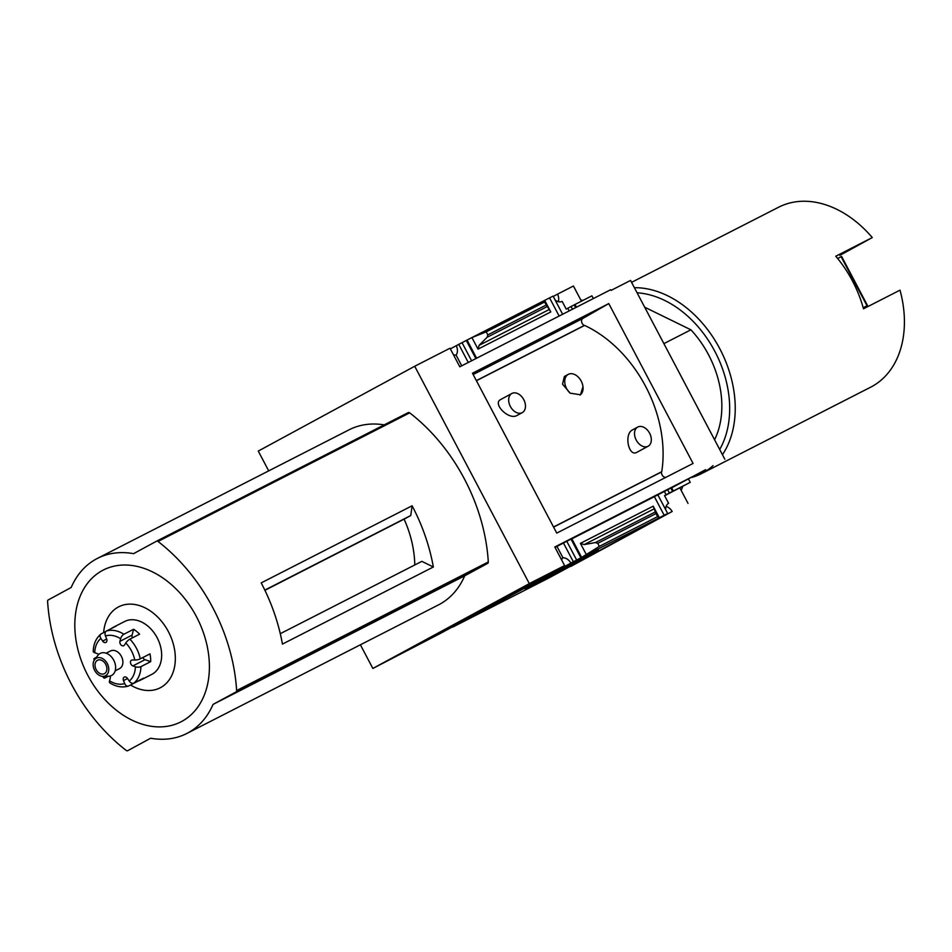 <?xml version="1.0" encoding="UTF-8"?>
<svg xmlns="http://www.w3.org/2000/svg" width="952" height="952" viewBox="0 0 952 952"><rect width="100%" height="100%" fill="white"/><g stroke="black" fill="none" stroke-linecap="round" stroke-linejoin="round"><path stroke-width="1.43" d="M511.867 393.473L500.562 399.602C492.398 403.636 508.332 419.963 516.591 415.703L522.255 412.632A10.9 7.521 -118.5 0 1 522.148 412.692A10.9 7.521 -118.5 0 1 510.415 406.552A10.9 7.521 -118.5 0 1 511.867 393.473A10.9 7.521 -118.5 0 1 511.986 393.414A10.9 7.521 -118.5 0 1 523.719 399.554A10.9 7.521 -118.5 0 1 522.255 412.632M637.733 427.067L632.176 430.078C623.965 434.469 628.653 456.9 636.698 452.414L648.122 446.226A10.9 7.521 -118.5 0 1 648.014 446.286A10.9 7.521 -118.5 0 1 636.269 440.145A10.9 7.521 -118.5 0 1 637.733 427.067A10.9 7.521 -118.5 0 1 637.84 427.008A10.9 7.521 -118.5 0 1 649.573 433.148A10.9 7.521 -118.5 0 1 648.122 446.226M476.416 380.717L584.611 325.429A114.549 82.943 62.9 0 1 661.735 471.704L553.528 526.991M568.237 374.386L564.381 376.48L562.513 384.156L570.177 393.164A11.888 8.199 -118.5 0 1 568.237 374.386A11.888 8.199 -118.5 0 1 582.981 386.631L580.47 394.806L570.177 393.164M608.78 303.581L472.466 373.232L556.753 533.096L693.068 463.445L608.78 303.581L582.791 318.503A3.963 2.868 62.9 0 0 581.66 321.978A3.963 2.868 62.9 0 0 584.278 325.465A114.347 82.8 62.9 0 1 584.421 325.524M661.545 471.799A114.347 82.8 62.9 0 1 661.521 471.966L553.6 527.111M555.028 547.412L580.184 534.31L571.855 538.832L581.648 557.408L580.898 557.824L570.986 539.01M473.013 374.267L490.649 364.497L472.716 373.696M561.668 560.002A9.508 6.557 61.5 0 1 562.87 557.634L556.944 546.377M461.744 365.818L456.079 355.072A9.508 6.557 61.5 0 0 456.294 345.671L467.051 340.054L476.631 358.202M453.414 354.68A9.508 6.557 61.5 0 0 456.079 355.072M452.64 626.785A9.508 6.557 -118.5 0 1 452.807 627.059L573.354 561.775L563.394 542.89M570.902 563.025A9.508 6.557 61.5 0 0 562.739 557.801M474.179 373.672L473.858 373.077M468.277 362.474L458.757 344.41M573.354 561.775L576.638 559.99L566.726 541.188M471.597 360.772L462.029 342.637M576.638 559.99L580.898 557.824M475.857 358.595L466.29 340.459M657.82 494.79L667.673 513.473L663.413 515.651L664.175 515.246L654.369 496.658L679.99 483.318L671.66 487.829L673.326 490.994L672.564 491.399L670.779 488.019M568.463 325.298L590.454 313.505L568.356 325.096M672.564 491.399L669.399 493.017L667.614 489.637M669.399 493.017L666.114 494.79L664.294 491.339M575.079 322.121L574.758 321.514M569.177 310.923L567.785 308.281L566.202 309.091L562.132 301.379A9.508 6.557 61.5 0 1 555.099 299.963M572.497 309.221L571.069 306.508L567.785 308.281M575.663 307.603L574.235 304.89L571.069 306.508M574.235 304.89L574.984 304.485L576.424 307.21M559.145 316.04L549.566 297.881L467.051 340.054M562.632 314.255L553.076 296.12L549.578 297.905M667.673 513.473L666.852 514.009A9.508 6.557 61.5 0 1 666.817 513.937M666.114 494.79L664.532 495.599L668.601 503.31A9.508 6.557 61.5 0 0 668.506 503.37A9.508 6.557 61.5 0 0 665.734 509.796M544.496 302.058L550.803 311.947L544.699 300.368L544.496 302.058L486.222 331.843L471.918 337.567L478.023 349.134L479.13 345.326L487.127 337.258L487.829 334.878L486.222 331.843M574.984 304.485L591.906 295.834L593.346 298.571M450.367 348.884L456.294 345.671M664.175 515.246L659.308 517.733L653.203 506.166L580.423 543.354L584.183 544.592L595.381 542.569L597.737 543.354L599.343 546.388L581.648 557.408M571.855 538.832L654.369 496.658M599.343 546.388L657.618 516.615L659.308 517.733L586.515 554.921L580.423 543.354M671.66 487.829L705.611 469.657M673.326 490.994L690.236 482.343L688.57 479.189M588.288 555.099L598.57 550.066L588.146 555.968L562.085 569.891L525.111 588.8L588.288 555.099M452.807 627.059L548.757 578.031L666.852 514.009M563.12 566.392A9.508 6.557 61.5 0 0 563.298 566.785L547.448 574.889L564.607 565.583L554.814 546.995L705.729 469.883M268.702 470.883L258.266 451.081L414.715 366.258L450.01 348.218L459.804 366.806L610.732 289.682L611.101 290.384L630.569 280.435L724.841 459.233M553.255 296.465L557.586 294.12A9.508 6.557 61.5 0 1 558.336 301.677M570.569 566.202A9.508 6.557 -118.5 0 1 570.736 566.476L672.183 511.474A9.508 6.557 61.5 0 0 666.091 506.44M664.615 495.754L690.236 482.343M414.715 366.258L529.312 583.612L372.863 668.447L441.157 633.009L563.298 566.785M714.559 439.753A87.203 63.141 -117.1 0 0 690.914 329.808L663.877 343.624M414.786 564.964A92.939 67.294 -117.1 0 0 404.1 519.137L410.764 515.532L412.109 505.786L261.193 582.898A158.544 114.799 -117.1 0 1 282.435 644.099L433.35 566.987L421.843 561.359L280.281 633.687M433.35 566.987A158.544 114.799 -117.1 0 0 412.109 505.786M264.918 590.311L404.1 519.137M410.764 515.532L264.823 590.097M126.211 750.426A158.544 114.799 62.9 0 1 47.6 601.319A1.987 1.44 62.9 0 1 48.231 599.927L71.186 587.479A98.294 71.174 62.9 0 1 97.39 558.408A98.294 71.174 62.9 0 1 133.566 553.659L156.521 541.212A1.987 1.44 62.9 0 1 158.02 541.45A158.544 114.799 62.9 0 1 236.631 690.557A1.987 1.44 62.9 0 1 236.001 691.961L213.046 704.409A98.294 71.174 62.9 0 1 186.842 733.468A98.294 71.174 62.9 0 1 150.666 738.228L127.723 750.676A1.987 1.44 62.9 0 1 126.211 750.426M408.206 412.609L156.544 541.2L408.194 412.621A1.987 1.44 62.9 0 1 409.693 412.859A158.544 114.799 62.9 0 1 488.305 561.966A1.987 1.44 62.9 0 1 487.674 563.37L464.719 575.805A98.294 71.174 62.9 0 1 438.515 604.877L186.842 733.468M372.863 668.447L360.392 644.79M97.39 558.408L349.063 429.816A98.294 71.174 62.9 0 1 384.192 424.878M839.819 255.386L872.282 237.56A101.067 73.185 -117.1 0 0 778.653 207.203L631.581 282.351M581.422 301.189L573.425 286.017L557.586 294.12M564.607 565.583L529.312 583.612M570.736 566.476L672.183 511.474M688.022 503.382L679.895 487.959M657.618 516.615L656.011 513.568L597.737 543.354M656.011 513.568L653.203 506.166M469.705 616.206L449.511 627.154L469.705 616.206M682.762 486.401A99.091 71.757 62.9 0 1 681.18 490.399M580.768 299.951A99.091 71.757 62.9 0 1 582.993 300.392M458.912 622.108L478.642 611.803L458.888 622.061M691.795 477.44A101.067 73.185 -117.1 0 0 701.457 473.644L870.628 387.202A101.067 73.185 -117.1 0 0 900.009 290.146L863.488 308.805A101.067 73.185 62.9 0 0 835.773 256.219L872.282 237.56M701.457 473.644A101.067 73.185 -117.1 0 0 713.06 465.623M722.449 454.711A101.067 73.185 -117.1 0 0 719.807 348.753A101.067 73.185 -117.1 0 0 634.389 287.683M719.688 449.475A97.104 70.317 -117.1 0 0 714.857 351.371A97.104 70.317 -117.1 0 0 637.09 292.8M644.683 307.21L690.914 329.808M841.437 256.552L837.629 258.468M863.238 307.901A198.171 2.416 152.2 0 0 867.32 305.628L863.19 307.71M464.719 575.805L213.046 704.409M102.364 570.534A85.252 61.725 -117.1 0 0 114.99 709.133A85.252 61.725 -117.1 0 0 209 658.153A85.252 61.725 -117.1 0 0 102.364 570.534M130.507 685.012A45.506 32.951 -117.1 0 0 174.68 650.323A45.506 32.951 -117.1 0 0 118.191 607.078A45.506 32.951 -117.1 0 0 103.637 632.628M666.21 477.178A3.963 2.868 62.9 0 1 662.83 476A3.963 2.868 62.9 0 1 661.521 471.966M582.981 386.631A11.888 8.199 -118.5 0 1 580.006 395.032M96.366 657.368L94.772 658.177A3.963 0.976 -11.5 0 0 93.915 659.022A3.963 0.976 -11.5 0 0 94.807 659.438M105.815 631.521L101.15 633.901A3.963 2.701 50.6 0 0 100.805 634.127A3.963 2.701 50.6 0 0 100.888 638.435A25.763 18.659 -117.1 0 0 94.748 652.739A3.963 1.642 -178.5 0 1 93.225 651.382C93.463 644.052 95.997 638.304 100.805 634.127M111.491 628.463A29.726 21.527 62.9 0 1 113.383 627.249A29.726 21.527 62.9 0 1 113.716 627.071A29.726 21.527 62.9 0 1 116.144 626.071L106.41 631.045A3.963 2.713 -107.5 0 0 105.458 635.96L106.648 638.911A3.165 2.297 62.9 0 1 105.886 642.433A3.165 2.297 62.9 0 1 102.649 641.077L100.888 638.435M127.556 678.526L123.498 680.609A3.165 2.297 62.9 0 1 124.26 677.086A3.165 2.297 62.9 0 1 127.497 678.443L129.258 681.085A3.963 2.701 -129.4 0 0 133.863 683.131L143.609 678.145A29.726 21.527 62.9 0 1 140.765 680.014L151.725 674.421A29.726 21.527 -117.1 0 0 157.366 638.149A29.726 21.527 -117.1 0 0 124.676 621.477A29.726 21.527 -117.1 0 0 124.331 621.656M132.506 637.804A3.165 2.297 62.9 0 1 132.09 635.115L133.625 629.272L123.891 634.246A3.963 1.725 122.5 0 0 120.606 638.721A25.763 18.659 -117.1 0 0 105.458 635.96M133.625 629.272A29.726 21.527 62.9 0 1 139.599 634.175L129.865 639.149A3.963 1.071 -44.2 0 0 125.783 642.981L124.45 645.063A3.165 2.297 62.9 0 1 123.76 645.694A3.165 2.297 62.9 0 1 120.88 644.802A3.165 2.297 62.9 0 1 119.916 641.339L120.606 638.721M150.69 661.64L145.037 659.688L132.863 665.912L135.398 666.781A3.963 1.642 1.5 0 0 140.956 666.614L150.69 661.64A29.726 21.527 62.9 0 0 149.988 653.881L140.253 658.855A3.963 0.976 168.5 0 1 134.779 660.045A25.763 18.659 -117.1 0 0 125.783 642.981M140.765 680.014A29.726 21.527 62.9 0 1 138.338 681.001L128.603 685.987A3.963 2.713 72.5 0 1 128.306 686.106A3.963 2.713 72.5 0 1 124.688 683.56L123.498 680.609M108.29 676.277L105.148 677.883A3.963 1.071 135.8 0 1 103.958 678.062L102.399 676.36M104.482 676.348L104.363 676.539A3.963 1.071 135.8 0 0 103.958 678.062M128.306 686.106C122.177 687.844 116.025 686.785 109.849 682.893A3.963 1.725 -57.5 0 1 109.539 680.799A25.763 18.659 -117.1 0 0 124.688 683.56M115.156 670.839L119.583 668.578A9.913 7.176 -117.1 0 0 121.463 656.499A9.913 7.176 -117.1 0 0 110.563 650.942A9.913 7.176 -117.1 0 0 110.456 650.989M98.615 654.536A3.165 2.297 62.9 0 0 97.271 653.607L94.748 652.739M110.075 676.063A3.165 2.297 62.9 0 1 110.23 678.181L109.539 680.799M132.863 665.912A3.165 2.297 62.9 0 1 130.555 663.116A3.165 2.297 62.9 0 1 131.507 660.2A3.165 2.297 62.9 0 1 132.328 660.01L134.779 660.045M103.078 676.384L108.492 676.277A12.412 8.996 -117.1 0 0 114.633 662.211A12.412 8.996 -117.1 0 0 100.031 653.5A12.412 8.996 -117.1 0 0 97.83 655.416L94.581 659.736A9.913 7.176 -117.1 0 0 94.569 670.244A9.913 7.176 -117.1 0 0 103.078 676.384A9.913 7.176 -117.1 0 0 107.981 665.162A9.913 7.176 -117.1 0 0 96.331 658.213A9.913 7.176 -117.1 0 0 94.581 659.736M97.437 660.307A7.533 5.45 -117.1 0 0 96.128 669.518A7.533 5.45 -117.1 0 0 104.375 673.683A7.533 5.45 -117.1 0 0 105.815 664.496A7.533 5.45 -117.1 0 0 97.532 660.271A7.533 5.45 -117.1 0 0 97.437 660.307M145.037 659.688A3.165 2.297 62.9 0 1 142.907 657.487M584.278 325.465L476.357 380.61M550.803 311.947L478.023 349.134M409.693 412.859L158.02 541.45M488.305 561.966L236.631 690.557M546.103 305.104L487.829 334.878M654.357 508.737L584.183 544.592M655.285 511.962L595.381 542.569M549.304 309.471L479.13 345.326M547.043 306.651L487.127 337.258M867.01 305.759L841.128 256.683M487.674 563.37L236.001 691.961M582.791 318.503L473.144 374.529M123.891 634.246A29.726 21.527 -117.1 0 0 106.41 631.045M140.253 658.855A29.726 21.527 -117.1 0 0 129.865 639.149M133.863 683.131A29.726 21.527 -117.1 0 0 140.956 666.614M129.258 681.085A25.763 18.659 -117.1 0 0 135.398 666.781M106.695 639.018L102.649 641.077M132.09 635.115L119.916 641.339M867.498 305.521L841.616 256.445M124.676 621.477L113.716 627.071M94.2 660.295L93.915 659.022M110.563 650.942L106.136 653.191"/></g></svg>
